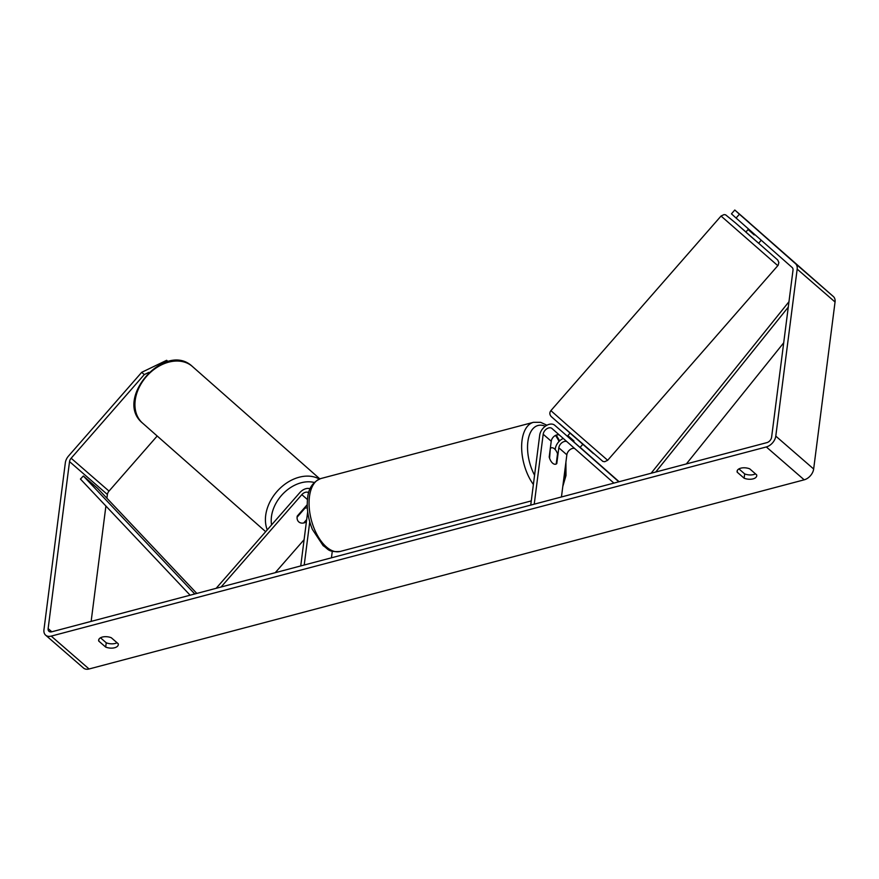 <?xml version="1.0" encoding="UTF-8"?>
<svg xmlns="http://www.w3.org/2000/svg" width="879" height="879" viewBox="0 0 879 879"><rect width="100%" height="100%" fill="white"/><g stroke="black" fill="none" stroke-linecap="round" stroke-linejoin="round"><path stroke-width="1.32" d="M618.827 481.802L562.78 432.259A10.174 6.845 131 0 1 562.78 432.259A10.174 6.845 131 0 1 562.813 432.281L580.085 447.422L582.876 444.236M619.113 481.725L580.129 447.345M562.813 432.281L554.759 425.293A10.174 6.845 -49 0 0 554.737 425.271A10.174 6.845 -49 0 0 545.87 425.854A10.174 6.845 -49 0 0 539.706 435.171L530.74 505.095M574.635 448.466A5.933 3.988 -49 0 0 566.856 454.795L561.45 496.976M613.894 483.098L551.968 428.491A5.933 3.988 -49 0 0 551.957 428.48A5.933 3.988 -49 0 0 546.782 428.809A5.933 3.988 -49 0 0 543.189 434.248L534.234 504.172M566.79 441.566A5.933 3.988 -49 0 0 561.868 442.763A5.933 3.988 -49 0 0 558.813 447.807L556.781 463.607A8.471 4.461 -104.8 0 1 555.715 464.2A8.471 4.461 -104.8 0 1 549.21 457.025L551.232 441.236A5.933 3.988 131 0 1 554.451 436.072A5.933 3.988 131 0 1 559.462 435.094M563.263 438.445A10.174 6.845 -49 0 0 555.319 448.729L555.22 449.576M307.232 504.667L297.256 516.072A8.471 6.274 131.4 0 0 298.783 521.895A8.471 6.274 131.4 0 0 298.805 521.917A8.471 6.274 131.4 0 0 304.826 522.653L306.529 520.698M216.146 588.315L299.684 492.778A10.174 6.845 131 0 1 310.111 488.79M275.237 572.69L304.101 539.673M221.068 587.018L301.827 494.657A5.933 3.988 131 0 1 308.694 492.811M307.683 511.721L300.739 565.944M309.749 521.862L304.222 565.021M332.284 551.265L331.449 557.813M307.342 507.996A8.471 6.274 131.4 0 0 305.057 508.106L304.584 507.688M305.057 508.106L297.091 517.215A8.471 6.274 131.4 0 0 298.783 521.895A8.471 6.274 131.4 0 0 298.805 521.917A8.471 6.274 131.4 0 0 303.716 522.972L306.672 519.588M736.086 218.047L731.449 213.839L734.789 210.015L739.426 214.212L736.086 218.047L792.166 267.502A5.087 3.417 131 0 1 793.001 270.227L771.608 437.226A5.087 3.417 131 0 1 766.873 442.631L51.762 631.803A5.087 3.417 131 0 1 48.982 631.331A5.087 3.417 131 0 1 48.136 628.595L69.529 461.607A5.087 3.417 131 0 1 71.144 458.234L144.277 374.586L141.706 372.322L166.647 360.302L168.076 361.566M738.931 468.903L744.678 473.902A8.471 4.406 -172.7 0 0 755.468 473.836M117.028 642.725A8.471 4.406 7.3 0 1 106.238 642.78L100.492 637.791M98.723 641.044A8.471 4.406 7.3 0 1 98.657 640.099A8.471 4.406 7.3 0 1 102.327 637.066A8.471 4.406 7.3 0 1 111.27 637.725L118.236 643.769A8.471 4.406 7.3 0 1 118.302 644.714A8.471 4.406 7.3 0 1 105.689 647.087L98.723 641.044L98.953 639.198M740.766 468.177A8.471 4.406 -172.7 0 0 737.096 471.21A8.471 4.406 -172.7 0 0 737.162 472.155L744.128 478.209A8.471 4.406 -172.7 0 0 756.742 475.836A8.471 4.406 -172.7 0 0 756.676 474.891L749.71 468.837A8.471 4.406 -172.7 0 0 740.766 468.177M737.404 470.32L737.162 472.155M749.26 222.684L833.38 296.553A10.174 6.845 131 0 1 835.05 301.991L813.657 468.99A10.174 6.845 131 0 1 804.186 479.824L89.076 668.985A10.174 6.845 131 0 1 83.516 668.051L45.642 635.176A10.174 6.845 131 0 1 43.95 629.705L65.343 462.706A10.174 6.845 131 0 1 68.573 455.97L141.706 372.322M739.426 214.212L795.517 263.678A10.174 6.845 131 0 1 797.176 269.117L775.783 436.116A10.174 6.845 131 0 1 766.323 446.95L51.213 636.11A10.174 6.845 131 0 1 45.642 635.176M91.141 621.387L105.909 506.029M106.908 498.228L107.392 494.481A5.087 3.417 131 0 1 109.007 491.108L157.187 436.006M168.087 361.566L166.647 360.302M148.881 372.366L144.277 374.586M734.789 210.015L749.315 222.618M744.678 473.902L744.128 478.209M106.238 642.78L105.689 647.087M754.654 234.418L754.204 234.935L748.073 229.54L745.842 232.089L749.622 235.44L758.61 243.252L761.236 240.22M758.621 230.836L751.995 225.079L758.621 230.836M754.204 234.935L748.084 229.551L748.545 229.034M573.449 441.665L574.009 441.016L567.878 435.621L567.329 436.27M550.353 448.147L549.584 458.256A8.471 4.461 75.2 0 0 555.715 464.2A8.471 4.461 75.2 0 0 556.209 464.013L557.517 453.762A8.471 4.461 75.2 0 0 551.386 447.818A8.471 4.461 75.2 0 0 550.891 448.004M783.694 342.821L686.356 463.936M788.265 307.145L655.734 472.034M788.968 301.717L651.086 473.265M196.819 593.435L97.558 488.317L83.351 475.989L80.439 479.055L190.128 595.204M83.351 475.989L194.775 593.973M551.232 441.236L543.189 434.248M566.856 454.795L558.813 447.807M307.463 499.558L301.827 494.657M142.662 423.195A37.72 27.897 -48.6 0 1 142.541 423.085A37.72 27.897 -48.6 0 1 146.496 376.432A37.72 27.897 -48.6 0 1 192.314 366.411A37.72 27.897 -48.6 0 1 192.435 366.51A37.72 27.897 -48.6 0 1 192.556 366.62M319.33 479.055A37.72 27.897 131.4 0 0 279.676 488.658A37.72 27.897 131.4 0 0 267.26 529.861M271.578 524.917A33.479 24.766 -48.6 0 1 283.565 493.229A33.479 24.766 -48.6 0 1 314.253 482.483M804.186 479.824L766.323 446.95M89.076 668.985L51.213 636.11M109.007 491.108L71.144 458.234M107.392 494.481L69.529 461.607M51.806 631.792L48.136 628.595M833.38 296.553L795.517 263.678M835.05 301.991L797.176 269.117M813.657 468.99L775.783 436.116M777.827 265.689L721.044 216.036L550.891 410.636L567.713 425.524L607.675 460.288L778.157 265.26L778.86 262.513L777.728 259.986L735.327 222.772L725.604 214.817L724.032 214.597L721.044 216.036M745.93 232.001L735.327 222.772L745.93 232.001M607.675 460.288L604.664 461.728L602.873 461.42L559.593 423.744M533.388 484.483A37.72 19.832 -104.8 0 1 522.027 440.489A37.72 19.832 -104.8 0 1 533.454 422.316L540.651 422.327L546.925 425.227M563.417 481.615A33.479 17.602 75.2 0 0 565.274 474.089A33.479 17.602 75.2 0 0 565.527 465.156M559.077 441.423A33.479 17.602 75.2 0 0 555.484 435.413M545.277 426.271A33.479 17.602 75.2 0 0 527.883 441.621A33.479 17.602 75.2 0 0 534.575 475.22M533.454 422.316L320.868 478.539A37.72 19.832 75.2 0 0 309.452 496.723A37.72 19.832 75.2 0 0 317.561 535.63A37.72 19.832 75.2 0 0 340.162 551.463L531.279 500.909M265.667 531.674L142.541 423.085C113.347 399.44 165.01 340.612 192.303 366.4L319.824 478.868M307.276 506.787L306.211 505.843M302.563 541.42L303.958 540.827M567.878 435.621L570.108 433.072M593.402 453.564L551.287 416.624C549.507 414.646 549.375 412.647 550.891 410.636M556.264 435.072L559.615 440.895M565.922 462.057L565.999 475.539L562.802 486.461M320.868 478.539C312.781 481.923 308.364 488.493 307.617 498.239C306.474 508.447 308.079 518.863 312.419 529.455L323.175 545.716C328.537 548.957 327.504 552.331 340.162 551.463M550.353 448.081L551.386 447.818"/></g></svg>
